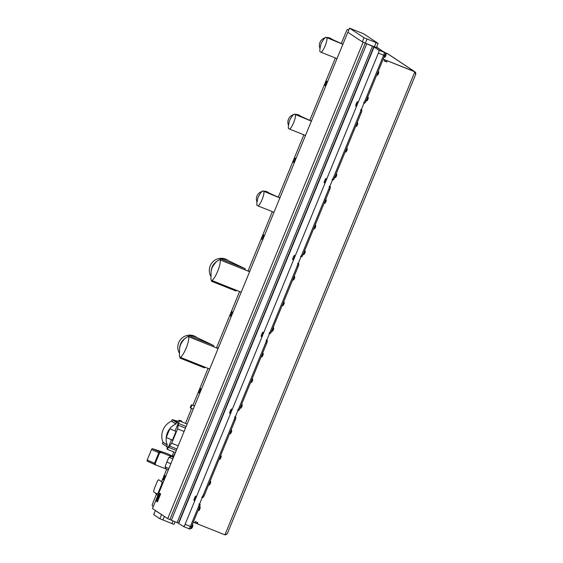 <?xml version="1.0" encoding="UTF-8"?>
<svg xmlns="http://www.w3.org/2000/svg" width="563" height="563" viewBox="0 0 563 563"><rect width="100%" height="100%" fill="white"/><g stroke="black" fill="none" stroke-linecap="round" stroke-linejoin="round"><path stroke-width="0.84" d="M191.659 404.867A1.661 0.352 -68.2 0 0 191.645 404.86A1.661 0.352 -68.2 0 0 190.709 406.24A1.661 0.352 -68.2 0 0 190.4 407.943A1.661 0.352 -68.2 0 0 190.414 407.95A1.661 0.352 -68.2 0 0 191.343 406.57A1.661 0.352 -68.2 0 0 191.659 404.867M164.91 475.608A2.358 0.507 111.8 0 1 164.466 478.022A2.358 0.507 111.8 0 1 163.15 479.972A2.358 0.507 111.8 0 1 163.129 479.965A2.358 0.507 111.8 0 1 163.573 477.551A2.358 0.507 111.8 0 1 164.896 475.601A2.358 0.507 111.8 0 1 164.91 475.608M200.625 388.533A2.358 0.507 111.8 0 1 200.182 390.947A2.358 0.507 111.8 0 1 198.859 392.897A2.358 0.507 111.8 0 1 198.838 392.89A2.358 0.507 111.8 0 1 199.288 390.476A2.358 0.507 111.8 0 1 200.604 388.526A2.358 0.507 111.8 0 1 200.625 388.533M232.139 311.698A2.358 0.507 111.8 0 1 231.696 314.112A2.358 0.507 111.8 0 1 230.373 316.068A2.358 0.507 111.8 0 1 230.351 316.054A2.358 0.507 111.8 0 1 230.795 313.64A2.358 0.507 111.8 0 1 232.118 311.691A2.358 0.507 111.8 0 1 232.139 311.698M263.646 234.87A2.358 0.507 111.8 0 1 263.202 237.283A2.358 0.507 111.8 0 1 261.879 239.233A2.358 0.507 111.8 0 1 261.865 239.226A2.358 0.507 111.8 0 1 262.309 236.812A2.358 0.507 111.8 0 1 263.632 234.855A2.358 0.507 111.8 0 1 263.646 234.87M295.16 158.034A2.358 0.507 111.8 0 1 294.716 160.448A2.358 0.507 111.8 0 1 293.393 162.397A2.358 0.507 111.8 0 1 293.372 162.39A2.358 0.507 111.8 0 1 293.816 159.976A2.358 0.507 111.8 0 1 295.139 158.027A2.358 0.507 111.8 0 1 295.16 158.034M326.674 81.206A2.358 0.507 111.8 0 1 326.223 83.613A2.358 0.507 111.8 0 1 324.907 85.569A2.358 0.507 111.8 0 1 324.886 85.555A2.358 0.507 111.8 0 1 325.33 83.148A2.358 0.507 111.8 0 1 326.653 81.192A2.358 0.507 111.8 0 1 326.674 81.206M357.604 101.706A2.358 0.507 111.8 0 1 357.16 104.113A2.358 0.507 111.8 0 1 355.844 106.069A2.358 0.507 111.8 0 1 355.823 106.055A2.358 0.507 111.8 0 1 356.266 103.641A2.358 0.507 111.8 0 1 357.589 101.692A2.358 0.507 111.8 0 1 357.604 101.706M326.097 178.534A2.358 0.507 111.8 0 1 325.653 180.948A2.358 0.507 111.8 0 1 324.33 182.898A2.358 0.507 111.8 0 1 324.309 182.891A2.358 0.507 111.8 0 1 324.752 180.477A2.358 0.507 111.8 0 1 326.076 178.527A2.358 0.507 111.8 0 1 326.097 178.534M294.583 255.37A2.358 0.507 111.8 0 1 294.139 257.784A2.358 0.507 111.8 0 1 292.816 259.733A2.358 0.507 111.8 0 1 292.795 259.719A2.358 0.507 111.8 0 1 293.246 257.312A2.358 0.507 111.8 0 1 294.562 255.356A2.358 0.507 111.8 0 1 294.583 255.37M263.076 332.198A2.358 0.507 111.8 0 1 262.625 334.612A2.358 0.507 111.8 0 1 261.309 336.568A2.358 0.507 111.8 0 1 261.288 336.554A2.358 0.507 111.8 0 1 261.732 334.14A2.358 0.507 111.8 0 1 263.055 332.191A2.358 0.507 111.8 0 1 263.076 332.198M231.562 409.034A2.358 0.507 111.8 0 1 231.119 411.447A2.358 0.507 111.8 0 1 229.795 413.397A2.358 0.507 111.8 0 1 229.774 413.39A2.358 0.507 111.8 0 1 230.218 410.976A2.358 0.507 111.8 0 1 231.541 409.02A2.358 0.507 111.8 0 1 231.562 409.034M195.847 496.109A2.358 0.507 111.8 0 1 195.403 498.522A2.358 0.507 111.8 0 1 194.08 500.472A2.358 0.507 111.8 0 1 194.066 500.465A2.358 0.507 111.8 0 1 194.509 498.051A2.358 0.507 111.8 0 1 195.825 496.102A2.358 0.507 111.8 0 1 195.847 496.109M156.394 494.356L152.862 502.963A2.773 0.591 -68.2 0 0 152.313 505.863L153.305 506.517M347.688 29.501A2.773 0.591 -68.2 0 0 347.66 29.487L348.708 30.177M347.66 29.487A2.773 0.591 -68.2 0 0 346.132 31.725L341.305 43.499M335.365 57.975L309.791 120.334M303.858 134.803L278.277 197.163M272.344 211.639L247.98 271.035M239.571 291.543L216.474 347.871M208.057 368.378L192.891 405.36M191.631 408.435L185.509 423.355M173.798 451.906L172.187 455.854M166.69 469.246L161.855 481.041M364.001 37.749L349.539 28.15L363.663 33.815L378.125 43.414L364.001 37.749L362.319 41.845L347.906 32.295L349.539 28.15M367.013 39.086L365.338 43.182L362.319 41.845M365.338 43.182L374.388 46.792L376.063 42.697M376.394 47.461L374.388 46.792M376.556 47.236L384.205 52.303A2.773 0.591 111.8 0 1 383.656 55.202L190.385 526.44A2.773 0.591 111.8 0 1 188.858 528.678A2.773 0.591 111.8 0 1 188.83 528.664A2.773 0.591 -68.2 0 0 188.858 528.678A2.773 0.591 -68.2 0 0 190.385 526.44L198.45 506.77A2.773 0.591 -68.2 0 0 198.999 503.871M363.557 102.719A2.773 0.591 -68.2 0 0 365.084 100.481L383.656 55.202L378.378 53.091L185.107 524.329L191.392 526.841L199.457 507.172L198.45 506.77M378.378 53.091A2.773 0.591 -68.2 0 0 378.92 50.198L384.205 52.303M372.425 46.265L373.783 46.87L178.415 523.231L177.049 522.633L372.425 46.265L362.79 42.091M373.783 46.87L378.92 50.198M347.843 32.19L152.474 508.551L155.444 510.514L153.678 514.61L159.878 518.734L174.002 524.399L175.1 521.718M159.878 518.734L161.553 514.631L155.409 510.564L153.727 514.659M155.444 510.514L167.718 518.65L363.086 42.288M161.553 514.631L162.024 514.878M177.049 522.633L167.718 518.65M178.415 523.231L183.552 526.56A2.773 0.591 -68.2 0 0 183.573 526.574A2.773 0.591 -68.2 0 0 185.107 524.329M374.085 46.989L178.717 523.351M166.169 469.014L155.958 465.038L155.184 463.546L159.491 453.046L161.109 452.49L171.363 456.487L168.999 457.283L166.838 461.998L170.835 463.771M173.756 456.649L166.578 453.363L152.503 448.683L159.793 451.906L158.829 452.758L154.522 463.258L154.642 464.461L147.33 461.217A1.105 0.598 -66.1 0 1 147.21 460.013L151.517 449.513A1.105 0.598 -66.1 0 1 152.503 448.683M166.838 461.998L165.065 466.868L166.127 468.993L168.302 469.957L166.212 469.035M154.593 464.433L147.358 461.231A1.105 0.598 -66.1 0 1 147.33 461.217M175.389 452.666L173.235 456.304M154.621 464.447L155.958 465.038M181.427 421.047L180.42 420.498M171.469 439.724L168.372 447.261L166.697 446.558L167.288 445.002A16.179 15.792 -56.5 0 1 175.895 424.009L176.571 422.489L178.267 423.137L176.979 422.278A3.04 0.647 -68.2 0 0 177.69 421.624A4.441 0.95 111.8 0 1 178.788 420.674A4.441 0.95 111.8 0 1 178.605 423.46L177.577 428.893L171.694 443.236L167.155 449.253L167.063 447.522A3.04 0.647 -68.2 0 0 167.155 446.748M176.015 431.441L172.44 440.153L166.254 437.444L169.829 428.739L176.015 431.441L169.829 428.739M178.267 423.137L175.107 430.843M176.571 422.489L172.236 419.618L177.922 421.293M175.895 424.009L171.56 421.138L172.236 419.618M166.697 446.558L162.369 443.686L162.953 442.131A16.179 15.792 -56.5 0 1 171.56 421.138M180.758 420.85L179.527 420.357M158.766 479.81L161.884 481.879A3.434 0.732 111.8 0 1 161.208 485.475L158.857 491.21A3.434 0.732 111.8 0 1 156.957 493.983A3.434 0.732 111.8 0 1 156.929 493.969L153.805 491.9A3.434 0.732 111.8 0 1 154.48 488.311L156.838 482.575A3.434 0.732 111.8 0 1 158.731 479.796A3.434 0.732 111.8 0 1 158.766 479.81L158.731 479.796M157 494.701L155.092 492.752M155.641 493.118L157.197 494.933L155.817 493.237M157.922 495.264L157.344 495.032M154.916 492.632L156.62 494.553M188.38 336.709A11.084 2.372 111.8 0 1 186.093 348.237A11.084 2.372 111.8 0 1 179.977 357.174A11.084 2.372 111.8 0 1 179.787 357.048A11.084 2.372 111.8 0 1 179.449 354.929L179.611 347.892L180.547 344.535C182.954 340.369 184.981 338.004 186.62 337.441A11.084 2.372 111.8 0 1 188.19 336.583A11.084 2.372 111.8 0 1 188.38 336.709M179.611 347.892L179.843 346.498A11.964 11.675 -56.5 0 1 185.318 338.236L186.698 337.364M205.319 367.287A17.995 17.559 -56.5 0 1 204.348 367.808L180.153 358.145A17.995 17.559 -56.5 0 1 179.801 357.062M179.337 353.1A11.964 11.675 -56.5 0 1 196.163 337.019L196.705 337.378M187.979 336.547A17.995 17.559 -56.5 0 1 189.309 335.815L213.511 345.471L196.128 337.146C188.957 334.577 190.92 335.991 189.309 335.815M213.511 345.471A17.995 17.559 -56.5 0 1 213.94 346.857M217.29 348.194A15.236 3.258 111.8 0 1 217.557 347.814L218.219 348.251M218.275 348.103L217.557 347.814M219.894 259.881A11.084 2.372 111.8 0 1 217.599 271.401A11.084 2.372 111.8 0 1 211.491 280.339A11.084 2.372 111.8 0 1 211.301 280.212A11.084 2.372 111.8 0 1 210.963 278.094L211.118 271.056L212.061 267.699C214.468 263.533 216.488 261.169 218.134 260.606A11.084 2.372 111.8 0 1 219.704 259.754A11.084 2.372 111.8 0 1 219.894 259.881M211.118 271.056L211.357 269.67A11.964 11.675 -56.5 0 1 216.832 261.408L218.205 260.528M236.833 290.452A17.995 17.559 -56.5 0 1 235.862 290.972L211.66 281.317A17.995 17.559 -56.5 0 1 211.315 280.226M210.844 276.264A11.964 11.675 -56.5 0 1 227.677 260.183L228.219 260.542M219.493 259.712A17.995 17.559 -56.5 0 1 220.823 258.98L245.025 268.642L227.635 260.31C220.471 257.741 222.434 259.163 220.823 258.98M245.025 268.642A17.995 17.559 -56.5 0 1 245.447 270.029M248.797 271.366A15.236 3.258 111.8 0 1 249.071 270.979L249.726 271.415M249.789 271.267L249.071 270.979M300.529 256.383A2.773 0.591 -68.2 0 0 302.064 254.145L303.07 254.546L329.707 189.597L328.701 189.196A2.773 0.591 -68.2 0 0 329.249 186.297M302.064 254.145L328.701 189.196M332.043 179.548A2.773 0.591 -68.2 0 0 333.57 177.31L334.577 177.711L361.214 112.762L360.214 112.361A2.773 0.591 -68.2 0 0 360.756 109.468M333.57 177.31L360.214 112.361M269.023 333.219A2.773 0.591 -68.2 0 0 270.55 330.974L271.556 331.375L298.193 266.426L297.187 266.025A2.773 0.591 -68.2 0 0 297.736 263.132M270.55 330.974L297.187 266.025M237.509 410.047A2.773 0.591 -68.2 0 0 239.043 407.809L240.042 408.21L266.686 343.261L265.68 342.86A2.773 0.591 -68.2 0 0 266.222 339.968M239.043 407.809L265.68 342.86M201.793 497.122A2.773 0.591 -68.2 0 0 203.327 494.884L204.334 495.285L235.172 420.097L234.166 419.695A2.773 0.591 -68.2 0 0 234.715 416.796M203.327 494.884L234.166 419.695M225.51 534.73A2.217 2.161 123.5 0 0 226.481 534.414M197.564 522.675L197.289 523.815L194.777 522.809L195.213 521.612L197.824 522.654L197.339 523.836L224.947 534.85L414.854 71.811L415.621 74.393M197.712 522.788L195.199 521.788L194.777 522.809M385.176 52.69L387.647 53.781A2.217 2.161 -56.5 0 1 388.034 53.978L414.832 71.74A2.217 2.161 123.5 0 0 414.452 71.543L387.041 60.67M415.79 73.486A2.217 2.161 123.5 0 0 414.832 71.74M387.45 53.647L385.268 52.774L387.443 53.647M384.635 59.748L414.854 71.811L387.253 60.79L386.767 61.972L384.149 60.924L384.635 59.748L383.199 59.171M384.219 60.762L384.684 59.769M384.262 60.79L386.781 61.796L387.196 60.769M224.947 534.85L227.318 533.654L415.775 74.147M193.285 522.218L194.728 522.788M386.612 61.726L384.17 60.881M382.186 50.966L376.64 47.032M383.656 55.202L384.663 55.603A2.773 0.591 -68.2 0 0 385.205 52.704L382.193 50.973M365.084 100.481L366.091 100.883L384.663 55.603M366.091 100.883A2.773 0.591 111.8 0 1 364.557 103.12A2.773 0.591 111.8 0 1 364.535 103.106L364.557 103.12M361.305 109.686L361.615 109.771A3.659 0.781 111.8 0 1 361.46 109.313M361.763 109.869A2.773 0.591 111.8 0 1 361.214 112.762M334.577 177.711A2.773 0.591 111.8 0 1 333.05 179.949A2.773 0.591 111.8 0 1 333.029 179.942L333.05 179.949M329.798 186.522L330.101 186.599A3.659 0.781 111.8 0 1 329.953 186.142M330.249 186.698A2.773 0.591 111.8 0 1 329.707 189.597M303.07 254.546A2.773 0.591 111.8 0 1 301.536 256.784A2.773 0.591 111.8 0 1 301.515 256.77L301.536 256.784M298.284 263.35L298.587 263.435A3.659 0.781 111.8 0 1 298.439 262.977M298.742 263.533A2.773 0.591 111.8 0 1 298.193 266.426M271.556 331.375A2.773 0.591 111.8 0 1 270.029 333.62A2.773 0.591 111.8 0 1 270.001 333.606L270.029 333.62M266.778 340.186L267.08 340.263A3.659 0.781 111.8 0 1 266.925 339.813M267.228 340.369A2.773 0.591 111.8 0 1 266.686 343.261M240.042 408.21A2.773 0.591 111.8 0 1 238.515 410.448A2.773 0.591 111.8 0 1 238.494 410.434L238.515 410.448M235.264 417.014L235.566 417.099A3.659 0.781 111.8 0 1 235.418 416.641M235.721 417.197A2.773 0.591 111.8 0 1 235.172 420.097M204.334 495.285A2.773 0.591 111.8 0 1 202.8 497.53A2.773 0.591 111.8 0 1 202.779 497.516L202.8 497.53M199.548 504.096L199.851 504.174A3.659 0.781 111.8 0 1 199.703 503.716M200.006 504.279A2.773 0.591 111.8 0 1 199.457 507.172M188.879 528.685L189.837 529.065A2.773 0.591 -68.2 0 0 189.865 529.079A2.773 0.591 -68.2 0 0 191.392 526.841M192.792 525.223A1.717 0.366 111.8 0 1 192.842 525.279A1.717 0.366 111.8 0 1 192.483 526.947A1.717 0.366 111.8 0 1 191.596 528.397L191.329 528.516A1.942 0.415 -68.2 0 0 192.328 526.884A1.942 0.415 -68.2 0 0 192.729 525.005A1.942 0.415 -68.2 0 0 192.68 524.934A1.942 0.415 -68.2 0 0 192.659 524.927A1.942 0.415 -68.2 0 0 192.645 524.92L192.243 524.758M190.667 528.305L191.223 528.53A1.942 0.415 -68.2 0 0 191.223 528.53A1.942 0.415 -68.2 0 0 191.329 528.516M200.111 507.277A1.717 0.366 111.8 0 1 200.189 507.354A1.717 0.366 111.8 0 1 199.914 508.811A1.717 0.366 111.8 0 1 199.091 510.36A1.717 0.366 111.8 0 1 198.95 510.465A1.717 0.366 111.8 0 1 198.845 510.465A1.942 0.415 -68.2 0 0 199.766 508.72A1.942 0.415 -68.2 0 0 200.083 507.073A1.942 0.415 -68.2 0 0 200.013 506.996L199.591 506.834M198.127 510.423L198.577 510.599A1.942 0.415 -68.2 0 0 198.676 510.592A1.942 0.415 -68.2 0 0 198.838 510.472M386.063 53.985A1.717 0.366 111.8 0 1 386.105 54.041A1.717 0.366 111.8 0 1 385.754 55.709A1.717 0.366 111.8 0 1 384.867 57.159L384.592 57.278A1.942 0.415 -68.2 0 0 385.599 55.646A1.942 0.415 -68.2 0 0 386 53.767A1.942 0.415 -68.2 0 0 385.944 53.696A1.942 0.415 -68.2 0 0 385.929 53.689A1.942 0.415 -68.2 0 0 385.915 53.682M210.611 481.668A1.717 0.366 111.8 0 1 210.696 481.745A1.717 0.366 111.8 0 1 210.421 483.202A1.717 0.366 111.8 0 1 209.591 484.75A1.717 0.366 111.8 0 1 209.45 484.856A1.717 0.366 111.8 0 1 209.345 484.856A1.942 0.415 -68.2 0 0 210.273 483.11A1.942 0.415 -68.2 0 0 210.583 481.464A1.942 0.415 -68.2 0 0 210.52 481.386L210.105 481.224M208.627 484.813L209.077 484.989A1.942 0.415 -68.2 0 0 209.183 484.982A1.942 0.415 -68.2 0 0 209.337 484.856M221.118 456.058A1.717 0.366 111.8 0 1 221.203 456.129A1.717 0.366 111.8 0 1 220.921 457.585A1.717 0.366 111.8 0 1 220.098 459.134A1.717 0.366 111.8 0 1 219.957 459.246A1.717 0.366 111.8 0 1 219.851 459.246A1.942 0.415 -68.2 0 0 220.78 457.501A1.942 0.415 -68.2 0 0 221.09 455.854A1.942 0.415 -68.2 0 0 221.02 455.777L220.605 455.608M219.134 459.197L219.584 459.38A1.942 0.415 -68.2 0 0 219.683 459.373A1.942 0.415 -68.2 0 0 219.844 459.246M231.625 430.449A1.717 0.366 111.8 0 1 231.703 430.519A1.717 0.366 111.8 0 1 231.428 431.976A1.717 0.366 111.8 0 1 230.598 433.524A1.717 0.366 111.8 0 1 230.464 433.637A1.717 0.366 111.8 0 1 230.351 433.637A1.942 0.415 -68.2 0 0 231.28 431.884A1.942 0.415 -68.2 0 0 231.59 430.245A1.942 0.415 -68.2 0 0 231.527 430.167L231.111 429.998M229.634 433.587L230.084 433.77A1.942 0.415 -68.2 0 0 230.19 433.756A1.942 0.415 -68.2 0 0 230.344 433.637M242.125 404.839A1.717 0.366 111.8 0 1 242.21 404.91A1.717 0.366 111.8 0 1 241.928 406.366A1.717 0.366 111.8 0 1 241.105 407.915A1.717 0.366 111.8 0 1 240.964 408.02A1.717 0.366 111.8 0 1 240.858 408.02A1.942 0.415 -68.2 0 0 241.787 406.275A1.942 0.415 -68.2 0 0 242.097 404.635A1.942 0.415 -68.2 0 0 242.027 404.558L241.611 404.389M240.141 407.978L240.591 408.161A1.942 0.415 -68.2 0 0 240.69 408.147A1.942 0.415 -68.2 0 0 240.851 408.027M252.632 379.223A1.717 0.366 111.8 0 1 252.71 379.3A1.717 0.366 111.8 0 1 252.435 380.757A1.717 0.366 111.8 0 1 251.605 382.305A1.717 0.366 111.8 0 1 251.471 382.411A1.717 0.366 111.8 0 1 251.358 382.411A1.942 0.415 -68.2 0 0 252.287 380.665A1.942 0.415 -68.2 0 0 252.597 379.019A1.942 0.415 -68.2 0 0 252.534 378.941L252.118 378.779M250.648 382.368L251.098 382.544A1.942 0.415 -68.2 0 0 251.197 382.537A1.942 0.415 -68.2 0 0 251.351 382.418M263.132 353.613A1.717 0.366 111.8 0 1 263.217 353.691A1.717 0.366 111.8 0 1 262.942 355.147A1.717 0.366 111.8 0 1 262.112 356.696A1.717 0.366 111.8 0 1 261.971 356.801A1.717 0.366 111.8 0 1 261.865 356.801A1.942 0.415 -68.2 0 0 262.794 355.056A1.942 0.415 -68.2 0 0 263.104 353.409A1.942 0.415 -68.2 0 0 263.034 353.332L262.618 353.17M261.148 356.759L261.598 356.935A1.942 0.415 -68.2 0 0 261.704 356.928A1.942 0.415 -68.2 0 0 261.858 356.801M273.639 328.004A1.717 0.366 111.8 0 1 273.717 328.074A1.717 0.366 111.8 0 1 273.442 329.531A1.717 0.366 111.8 0 1 272.612 331.086A1.717 0.366 111.8 0 1 272.478 331.192A1.717 0.366 111.8 0 1 272.365 331.192A1.942 0.415 -68.2 0 0 273.294 329.446A1.942 0.415 -68.2 0 0 273.604 327.8A1.942 0.415 -68.2 0 0 273.541 327.722L273.125 327.553M271.655 331.143L272.105 331.325A1.942 0.415 -68.2 0 0 272.203 331.318A1.942 0.415 -68.2 0 0 272.358 331.192M284.139 302.394A1.717 0.366 111.8 0 1 284.224 302.465A1.717 0.366 111.8 0 1 283.949 303.921A1.717 0.366 111.8 0 1 283.119 305.47A1.717 0.366 111.8 0 1 282.978 305.582A1.717 0.366 111.8 0 1 282.872 305.582A1.942 0.415 -68.2 0 0 283.801 303.83A1.942 0.415 -68.2 0 0 284.111 302.19A1.942 0.415 -68.2 0 0 284.041 302.113L283.625 301.944M282.154 305.533L282.605 305.716A1.942 0.415 -68.2 0 0 282.71 305.702A1.942 0.415 -68.2 0 0 282.865 305.582M294.646 276.785A1.717 0.366 111.8 0 1 294.723 276.855A1.717 0.366 111.8 0 1 294.449 278.312A1.717 0.366 111.8 0 1 293.626 279.86A1.717 0.366 111.8 0 1 293.485 279.966A1.717 0.366 111.8 0 1 293.379 279.966M292.661 279.924L293.112 280.107A1.942 0.415 -68.2 0 0 293.21 280.092A1.942 0.415 -68.2 0 0 293.365 279.973A1.942 0.415 -68.2 0 0 294.301 278.221A1.942 0.415 -68.2 0 0 294.618 276.581A1.942 0.415 -68.2 0 0 294.548 276.503L294.132 276.334M305.146 251.168A1.717 0.366 111.8 0 1 305.23 251.246A1.717 0.366 111.8 0 1 304.956 252.703A1.717 0.366 111.8 0 1 304.126 254.251A1.717 0.366 111.8 0 1 303.985 254.356A1.717 0.366 111.8 0 1 303.879 254.356A1.942 0.415 -68.2 0 0 304.808 252.611A1.942 0.415 -68.2 0 0 305.118 250.964A1.942 0.415 -68.2 0 0 305.055 250.887L304.632 250.725M303.161 254.314L303.612 254.49A1.942 0.415 -68.2 0 0 303.717 254.483A1.942 0.415 -68.2 0 0 303.872 254.363M315.653 225.559A1.717 0.366 111.8 0 1 315.73 225.636A1.717 0.366 111.8 0 1 315.456 227.093A1.717 0.366 111.8 0 1 314.633 228.641A1.717 0.366 111.8 0 1 314.492 228.747A1.717 0.366 111.8 0 1 314.386 228.747M313.668 228.705L314.119 228.881A1.942 0.415 -68.2 0 0 314.217 228.874A1.942 0.415 -68.2 0 0 314.379 228.747A1.942 0.415 -68.2 0 0 315.308 227.002A1.942 0.415 -68.2 0 0 315.625 225.355A1.942 0.415 -68.2 0 0 315.554 225.277L315.139 225.116M326.153 199.949A1.717 0.366 111.8 0 1 326.237 200.02A1.717 0.366 111.8 0 1 325.963 201.477A1.717 0.366 111.8 0 1 325.132 203.032A1.717 0.366 111.8 0 1 324.992 203.137A1.717 0.366 111.8 0 1 324.886 203.137A1.942 0.415 -68.2 0 0 325.815 201.392A1.942 0.415 -68.2 0 0 326.125 199.745A1.942 0.415 -68.2 0 0 326.061 199.668L325.646 199.499M324.168 203.088L324.619 203.271A1.942 0.415 -68.2 0 0 324.724 203.264A1.942 0.415 -68.2 0 0 324.879 203.137M336.66 174.34A1.717 0.366 111.8 0 1 336.744 174.41A1.717 0.366 111.8 0 1 336.463 175.867A1.717 0.366 111.8 0 1 335.639 177.415A1.717 0.366 111.8 0 1 335.499 177.528A1.717 0.366 111.8 0 1 335.393 177.528M334.675 177.479L335.126 177.662A1.942 0.415 -68.2 0 0 335.224 177.648A1.942 0.415 -68.2 0 0 335.386 177.528A1.942 0.415 -68.2 0 0 336.315 175.776A1.942 0.415 -68.2 0 0 336.632 174.136A1.942 0.415 -68.2 0 0 336.561 174.058L336.146 173.89M347.16 148.731A1.717 0.366 111.8 0 1 347.244 148.801A1.717 0.366 111.8 0 1 346.97 150.258A1.717 0.366 111.8 0 1 346.139 151.806A1.717 0.366 111.8 0 1 346.006 151.911A1.717 0.366 111.8 0 1 345.893 151.911A1.942 0.415 -68.2 0 0 346.822 150.166A1.942 0.415 -68.2 0 0 347.132 148.526A1.942 0.415 -68.2 0 0 347.068 148.449L346.653 148.28M345.175 151.869L345.626 152.052A1.942 0.415 -68.2 0 0 345.731 152.038A1.942 0.415 -68.2 0 0 345.886 151.919M357.667 123.114A1.717 0.366 111.8 0 1 357.751 123.191A1.717 0.366 111.8 0 1 357.47 124.648A1.717 0.366 111.8 0 1 356.646 126.196A1.717 0.366 111.8 0 1 356.506 126.302A1.717 0.366 111.8 0 1 356.4 126.302M355.682 126.26L356.133 126.436A1.942 0.415 -68.2 0 0 356.231 126.429A1.942 0.415 -68.2 0 0 356.393 126.309A1.942 0.415 -68.2 0 0 357.329 124.557A1.942 0.415 -68.2 0 0 357.639 122.91A1.942 0.415 -68.2 0 0 357.568 122.833L357.153 122.671M368.174 97.505A1.717 0.366 111.8 0 1 368.251 97.582A1.717 0.366 111.8 0 1 367.977 99.039A1.717 0.366 111.8 0 1 367.146 100.587A1.717 0.366 111.8 0 1 367.013 100.693A1.717 0.366 111.8 0 1 366.9 100.693A1.942 0.415 -68.2 0 0 367.829 98.947A1.942 0.415 -68.2 0 0 368.139 97.3A1.942 0.415 -68.2 0 0 368.075 97.223L367.66 97.061M366.189 100.65L366.64 100.826A1.942 0.415 -68.2 0 0 366.738 100.819A1.942 0.415 -68.2 0 0 366.893 100.693M378.674 71.895A1.717 0.366 111.8 0 1 378.758 71.965A1.717 0.366 111.8 0 1 378.484 73.422A1.717 0.366 111.8 0 1 377.653 74.978A1.717 0.366 111.8 0 1 377.513 75.083A1.717 0.366 111.8 0 1 377.407 75.083M376.689 75.034L377.14 75.217A1.942 0.415 -68.2 0 0 377.245 75.21A1.942 0.415 -68.2 0 0 377.4 75.083A1.942 0.415 -68.2 0 0 378.336 73.338A1.942 0.415 -68.2 0 0 378.646 71.691A1.942 0.415 -68.2 0 0 378.575 71.614L378.16 71.445M257.038 202.208A7.755 7.572 -56.5 0 1 262.126 191.462M279.86 197.951L262.731 190.871C261.422 191.772 259.923 193.82 258.227 197.008C257.143 200.604 256.686 203.334 256.848 205.206L257.791 205.826A7.755 1.661 -68.2 0 0 257.805 205.84A7.755 1.661 -68.2 0 0 262.112 199.52A7.755 1.661 -68.2 0 0 263.667 191.49M257.826 205.847L273.977 212.286L257.805 205.84M262.731 190.871L268.284 192.68A7.755 7.572 -56.5 0 1 268.734 192.856L280.057 198.007M263.836 191.195A7.755 7.572 -56.5 0 1 268.277 192.419L269.255 193.067M268.284 192.68L268.734 192.856M288.552 125.38A7.755 7.572 -56.5 0 1 293.64 114.634M311.367 121.122L294.238 114.043C292.936 114.943 291.437 116.984 289.741 120.172C288.657 123.769 288.193 126.506 288.362 128.371L289.298 128.997A7.755 1.661 -68.2 0 0 289.319 129.004A7.755 1.661 -68.2 0 0 293.626 122.685A7.755 1.661 -68.2 0 0 295.181 114.662M289.34 129.011L305.491 135.458L289.319 129.004M294.238 114.043L299.798 115.844A7.755 7.572 -56.5 0 1 300.241 116.02L311.571 121.179M295.35 114.359A7.755 7.572 -56.5 0 1 299.79 115.591L300.762 116.238M299.798 115.844L300.241 116.02M320.058 48.545A7.755 7.572 -56.5 0 1 325.154 37.798M342.881 44.287L325.752 37.207C324.45 38.108 322.951 40.156 321.248 43.337C320.164 46.94 319.707 49.671 319.875 51.543L320.811 52.162A7.755 1.661 -68.2 0 0 320.833 52.169A7.755 1.661 -68.2 0 0 325.132 45.856A7.755 1.661 -68.2 0 0 326.688 37.827M320.847 52.176L337.005 58.622L320.833 52.169M325.752 37.207L331.311 39.016A7.755 7.572 -56.5 0 1 331.755 39.192L343.078 44.343M326.864 37.531A7.755 7.572 -56.5 0 1 331.297 38.756L332.276 39.403M331.311 39.009L331.755 39.192M159.674 493.807L159.983 493.364L160.49 493.695L160.378 494.272L157.436 501.443L157.126 501.893L156.472 501.211L157.133 501.316L160.082 494.138L159.632 493.505L156.472 501.211M160.082 493.399L160.49 494.321L157.549 501.485L157.126 501.893L156.978 501.542M157.549 501.485L157.239 501.936M156.528 500.915L159.47 493.73L160.096 493.406L159.632 493.505M158.126 497.016L156.803 501.021M157.295 500.613L157.922 498.924L156.957 501.119M157.633 498.762L158.266 497.115L157.633 498.762M159.273 495.693L158.006 498.705L159.273 495.693M159.934 494.23L159.625 494.912L159.927 494.23L159.456 493.92L159.934 494.23M160.138 493.842L160.596 493.737M159.456 493.92L157.584 498.375M158.006 498.705L158.266 497.115M158.886 496.496L158.442 496.207L158.879 496.496L158.998 495.531L158.435 496.2L158.998 495.539M157.176 500.113L157.366 499.55M157.07 500.043L157.204 499.437L157.07 500.043M157.014 500L157.204 499.437M349.588 28.199L347.906 32.295M365.232 43.196L169.864 519.558M366.745 43.794L171.37 520.156M188.83 528.664L183.601 526.581M171.94 523.681L173.101 520.859M164.382 516.44L162.89 520.071M161.109 452.49L159.793 451.906M171.363 456.487L173.446 457.409M155.838 464.989L154.642 464.461M168.879 468.557L165.065 466.868M168.999 457.283L172.806 458.972M147.21 460.013L155.184 463.546M151.517 449.513L159.491 453.046M171.694 443.236L178.197 445.833M177.577 428.893L184.08 431.49M169.808 446.163L176.902 448.993M168.78 447.423L176.31 450.428M178.605 423.46L186.135 426.465M178.38 425.255L185.473 428.084M177.078 422.264L174.164 420.336M177.042 422.271L174.094 420.322M175.987 423.918L171.652 421.047M167.288 445.002L162.953 442.131M167.288 445.129L162.953 442.258M177.704 421.596L176.015 420.589M161.884 481.879L163.2 482.407M161.208 485.475L161.834 485.721M158.857 491.21L159.484 491.457M387.647 53.781L414.452 71.543M384.205 52.31L385.205 52.704M160.082 494.138L160.49 494.321M156.528 500.908L157.133 501.893M194.524 406.014L191.645 404.86M378.125 43.414L376.443 47.51M183.573 526.574L189.865 529.079M193.264 409.09L190.414 407.95M181.553 421.778L181.715 421.096M175.438 452.561L167.155 449.253M178.788 420.674L187.148 424.009M178.985 420.751L179.358 420.125M179.977 357.174L209.696 369.032M188.19 336.583L218.106 348.525M211.491 280.339L241.203 292.197M219.704 259.754L249.62 271.69M384.494 57.292L384.043 57.109M385.929 53.689L385.296 53.436"/></g></svg>

